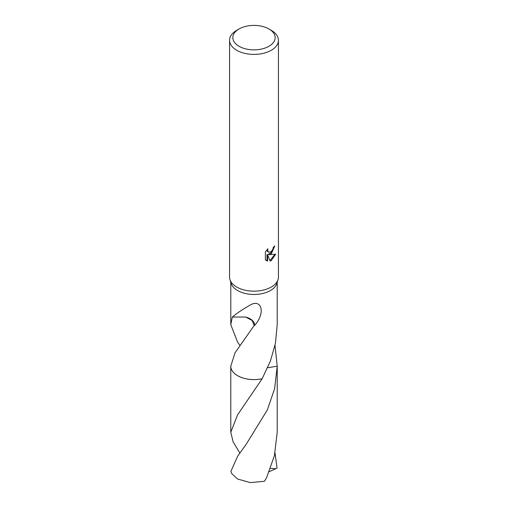 <?xml version="1.0" encoding="UTF-8"?>
<svg xmlns="http://www.w3.org/2000/svg" width="508" height="508" viewBox="0 0 508 508"><rect width="100%" height="100%" fill="white"/><g stroke="black" fill="none" stroke-linecap="round" stroke-linejoin="round"><path stroke-width="0.76" d="M268.973 28.981L271.278 30.315A24.435 14.11 180 0 1 278.435 40.291L278.435 277.07A24.435 14.11 180 0 1 278.054 279.565A24.435 14.11 180 0 1 271.278 287.045A24.435 14.11 180 0 1 246.691 290.532A24.435 14.11 180 0 1 229.946 279.565A24.435 14.11 180 0 1 229.565 277.07L229.565 40.291A24.435 14.11 180 0 1 236.722 30.315A24.435 14.11 180 0 1 236.722 30.309L239.027 28.981A21.177 12.23 180 0 1 268.973 28.981A21.177 12.23 180 0 1 268.973 46.272A21.177 12.23 180 0 1 239.027 46.272A21.177 12.23 180 0 1 239.027 28.981L236.722 30.315M278.054 279.565L276.847 283.432A23.216 13.405 180 0 1 270.415 290.538A23.216 13.405 180 0 1 247.053 293.853A23.216 13.405 180 0 1 231.153 283.432L229.946 279.565M271.278 253.79L268.942 254.673L275.634 254.241L271.278 260.579L270.129 261.061L267.595 254.737L267.595 261.118L265.366 259.804L265.366 251.936L267.938 248.755L267.589 250.317L268.535 252.184L271.278 251.676L273.044 248.856L273.304 247.218A24.435 14.11 0 0 0 274.79 245.986L271.278 253.79M278.435 40.291A24.435 14.11 180 0 1 271.278 50.267A24.435 14.11 180 0 1 244.646 53.321A24.435 14.11 180 0 1 229.565 40.291M239.846 345.383L237.585 342.094L230.784 324.669L232.353 316.871A23.216 13.405 0 0 0 232.474 317.043C235.674 314.014 241.916 309.823 251.193 304.476C261.925 299.333 265.487 313.296 254.603 325.438A23.216 13.405 180 0 1 254.216 325.438L235.033 352.793L230.778 366.173A23.216 13.405 180 0 0 230.784 366.192A23.222 13.411 180 0 1 230.778 366.173A23.222 13.405 180 0 0 262.141 378.752L262.147 378.739A23.216 13.405 180 0 1 230.784 366.192L230.784 366.128M262.147 378.739L270.415 361.048L275.457 343.211L277.216 324.669L277.216 282.257M274.155 246.545L272.32 251.758L268.357 254.337L268.942 254.673M268.535 252.184L267.252 251.098L267.011 249.726M266.129 260.458L267.011 260.775M267.595 261.118L267.011 260.782L267.011 254.4L267.595 254.737M269.951 260.598L274.866 254.419M275.012 345.396L277.222 366.224L267.672 367.716M277.216 366.179A23.216 13.405 180 0 1 277.216 366.192A23.222 13.411 180 0 1 277.222 366.217L274.618 388.664L267.373 409.861L246.177 444.329L237.585 456.311L230.943 471.284A23.216 13.405 180 0 0 231.851 473.716L237.585 479.012L250.285 482.6L264.408 481.311L266.567 477.755L274.403 455.695L277.222 432.264L277.222 366.198A23.222 13.411 180 0 0 277.216 365.83M232.474 317.043L245.739 317.024L252.127 320.504L254.216 325.438M254.603 325.438A15.475 8.934 0 0 0 245.726 317.03M237.579 414.845L262.141 378.752A23.222 13.411 180 0 1 237.579 375.679A23.222 13.411 180 0 1 230.778 366.198L230.778 432.257L237.579 414.845M275.012 452.996L277.057 468.128L275.882 468.694L270.51 468.389M239.859 453.003L233.166 441.992L230.778 432.257M275.882 468.687L269.221 471.678M230.784 324.669L230.784 282.257"/></g></svg>
